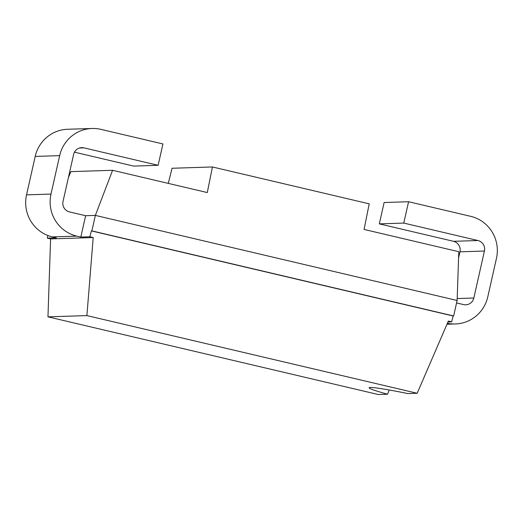 <?xml version="1.0" encoding="UTF-8"?>
<svg xmlns="http://www.w3.org/2000/svg" width="523" height="523" viewBox="0 0 523 523"><rect width="100%" height="100%" fill="white"/><g stroke="black" fill="none" stroke-linecap="round" stroke-linejoin="round"><path stroke-width="0.78" d="M168.269 183.383L172.047 168.256L212.436 166.961L207.291 192.562L112.582 170.289L95.369 215.398L91.885 230.885L91.362 230.905L453.121 315.984L451.656 321.848L448.348 321.07L417.184 393.27L86.896 315.591L47.959 316.84L378.247 394.519L387.563 394.218A62.793 3.086 12.7 0 1 369.12 387.772A62.793 3.086 12.7 0 1 407.835 393.571L417.184 393.27M112.582 170.289L70.938 171.622L68.441 177.402M453.121 315.984L453.644 315.964L457.128 300.477L458.782 251.707L364.073 229.434L369.212 203.833L212.436 166.961M447.4 323.266A35.061 34.407 88.2 0 0 455.383 323.959A35.061 34.407 88.2 0 0 487.796 296.803L496.458 258.369A35.061 34.407 88.2 0 0 470.622 216.319L408.581 201.728L384.124 202.512L379.312 223.864L403.769 223.079L477.963 240.528A8.767 8.603 -91.8 0 1 484.422 251.04L473.838 298.012A8.767 8.603 -91.8 0 1 463.528 304.582L456.572 302.948M80.817 237.063L85.628 215.711L69.494 211.913A8.767 8.603 -91.8 0 1 63.035 201.401L73.619 154.429A8.767 8.603 -91.8 0 1 83.928 147.859L158.123 165.307L162.934 143.956L100.9 129.364A35.061 34.407 88.2 0 0 92.074 128.481A35.061 34.407 88.2 0 0 59.661 155.638L50.999 194.072A35.061 34.407 88.2 0 0 76.835 236.128L80.817 237.063L89.897 236.769L93.205 237.547L86.896 315.591M379.312 223.864L453.506 241.312L477.963 240.528M458.573 258.022L459.965 251.825A8.767 8.603 88.2 0 0 453.506 241.312M74.462 152.167L133.666 166.092L158.123 165.307M76.835 236.128L52.378 236.906A35.061 34.407 -91.8 0 1 26.542 194.857L35.204 156.423A35.061 34.407 -91.8 0 1 67.617 129.266L92.074 128.481M52.378 236.906L56.36 237.847L47.299 238.135L50.6 238.913L93.205 237.547M408.581 201.728L403.769 223.079M447.963 321.965L451.656 321.848M47.299 238.135L47.828 235.494M85.628 215.711L95.369 215.398L457.128 300.477M89.897 236.769L91.362 230.905M47.959 316.84L50.6 238.913M387.563 394.218L389.19 389.981M453.644 315.964L91.885 230.885M457.194 298.548L473.838 298.012M459.965 251.825L484.422 251.04M50.999 194.072L26.542 194.857M59.661 155.638L35.204 156.423M79.535 147.996L83.928 147.859M455.383 323.959L446.988 324.227"/></g></svg>
